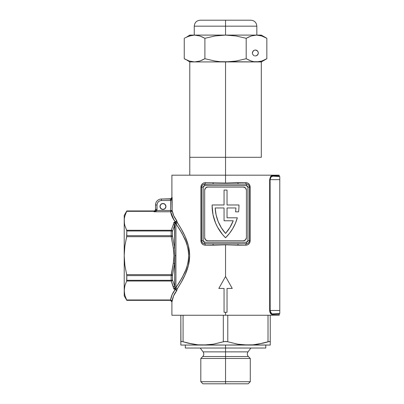 <?xml version="1.0" encoding="UTF-8"?>
<svg xmlns="http://www.w3.org/2000/svg" width="404" height="404" viewBox="0 0 404 404"><rect width="100%" height="100%" fill="white"/><g stroke="black" fill="none" stroke-linecap="round" stroke-linejoin="round"><path stroke-width="0.61" d="M225.543 356.535L225.543 351.864L248.016 351.864C246.975 353.5 247.086 355.06 248.349 356.535L225.543 356.535L248.349 356.535L225.543 356.535L225.543 383.8L248.197 383.8L225.543 383.8L225.543 381.714L250.283 381.714L225.543 381.714L225.543 358.469L250.283 358.469L225.543 358.469L225.543 356.535L202.742 356.535C204.005 355.06 204.116 353.5 203.076 351.864L225.543 351.864L225.543 348.036L225.543 351.864L203.076 351.864L225.543 351.864L225.543 356.535M263.055 343.147L253 344.834L247.899 345.056L270.251 345.056L270.251 341.779L269.655 341.461L263.055 343.147L268.014 341.779L268.014 315.251L268.014 341.779L258.05 344.183L253 344.834L225.543 345.056L225.543 348.036L265.781 348.036L225.543 348.036L225.543 345.056L198.091 344.834L193.041 344.183L183.073 341.779L183.073 315.251L183.073 341.779L181.436 341.461L180.841 341.779L181.436 341.461M210.641 344.582L203.192 345.056L213.342 344.183L223.311 341.779L223.311 315.251L223.311 341.779L225.543 341.461L227.78 341.779L227.78 315.251L227.78 341.779L224.568 341.521L213.342 344.183L203.192 345.056L247.899 345.056L237.744 344.183L227.78 341.779L237.744 344.183L242.794 344.834L270.251 345.056L270.251 315.251L270.251 341.779M180.936 341.577L180.841 315.251L180.841 345.056L203.192 345.056L198.091 344.834L188.037 343.147L193.041 344.183M269.655 341.461L269.377 341.476M269.832 341.471L269.069 341.521M181.648 341.471L180.841 341.779L180.841 345.056L203.192 345.056M188.037 343.147L183.073 341.779M253 344.834L258.05 344.183M270.251 344.183L270.251 344.834M185.31 348.036L225.543 348.036L185.31 348.036L185.31 345.056M202.894 383.8L225.543 383.8L202.894 383.8L200.808 381.714L225.543 381.714L200.808 381.714L200.808 358.469L225.543 358.469L200.808 358.469L202.742 356.535M249.389 60.342L246.193 58.731L235.981 61.065L225.543 61.923L225.543 157.297L189.779 157.297L189.779 175.179L189.779 157.297L225.543 157.297L225.543 175.179L225.543 157.297L261.307 157.297L225.543 157.297L225.543 61.923L189.779 61.923L261.307 61.923L220.291 61.701L215.105 61.065L204.899 58.731L204.899 38.294L215.105 35.961L225.543 35.103L225.543 26.159L194.253 26.159L225.543 26.159L225.543 20.2L200.212 20.2L250.879 20.2C254.495 20.554 256.484 22.543 256.838 26.159L225.543 26.159L225.543 35.103L261.307 35.103L256.515 35.103L261.736 35.961L266.327 38.006M261.307 157.297L261.307 61.923L253.894 61.701L261.307 61.923L266.842 58.731L266.842 38.294L266.842 58.731L261.736 61.065L259.141 61.701L253.894 61.701L251.298 61.065L246.193 58.731L246.193 38.294L249.389 36.683M257.454 55.09L258.1 54.126L256.489 55.737L257.828 54.641L258.328 52.985L258.1 54.126M255.348 55.964L257.005 55.464M252.596 54.126L253.692 55.464L252.596 54.126L252.369 52.985L253.242 50.874L252.424 52.404L253.692 50.505L253.242 50.874L254.767 50.061L255.929 50.061L254.767 50.061M254.207 55.737L254.767 55.909L254.207 55.737M200.212 20.2L250.879 20.2L225.543 20.2L225.543 26.159L256.838 26.159L194.253 26.159C194.607 22.543 196.591 20.554 200.212 20.2M184.764 38.006L189.355 35.961L186.789 36.971L191.945 35.325L189.355 35.961L194.571 35.103L189.779 35.103L225.543 35.103L235.981 35.961L246.193 38.294L251.298 35.961L256.515 35.103L194.571 35.103L199.793 35.961L204.899 38.294L215.105 35.961L225.543 35.103L235.981 35.961L246.193 38.294L246.193 58.731L235.981 61.065L225.543 61.923L256.515 61.923L220.291 61.701L215.105 61.065L204.899 58.731L201.702 60.342M255.348 50.005L257.454 50.874L257.005 50.505L258.1 51.843L258.328 52.985L257.828 51.328M252.369 52.985L252.424 52.404L252.369 52.985M256.489 50.232L257.005 50.505L256.489 50.232M251.298 35.961L256.515 35.103L259.141 35.325L261.736 35.961L266.842 38.294L261.307 35.103M253.242 55.09L253.692 55.464M201.702 36.683L204.899 38.294L204.899 58.731L199.793 61.065L194.571 61.923L189.355 61.065L184.249 58.731L184.249 38.294L184.249 58.731L185.779 59.565M189.779 35.103L186.789 36.971M194.571 35.103L199.793 35.961M266.327 59.024L264.302 60.055M261.736 61.065L256.515 61.923M253.894 61.701L251.298 61.065M199.793 61.065L194.571 61.923L225.543 61.923L194.571 61.923L189.355 61.065M186.789 60.055L189.779 61.923L194.571 61.923L189.779 61.923L189.779 157.297M155.181 210.444L154.015 211.767L154.914 211.484A1.49 0.727 -127.7 0 0 154.464 211.257L154.853 210.767A1.49 1.49 0 0 1 154.015 211.024A1.49 1.49 180 0 0 154.853 210.767L154.464 211.257A1.49 0.727 52.3 0 1 154.914 211.484L155.692 211.236A1.49 0.48 -125.3 0 0 154.853 210.767L155.424 209.994L154.853 210.767L155.424 209.994L156.833 210.479L155.424 209.994L155.505 209.504L154.853 210.767A1.49 0.48 54.7 0 1 155.692 211.236L156.833 210.479L156.999 209.504L155.505 209.504L156.999 209.504L156.999 204.98L155.505 204.98L156.999 204.98C157.282 202.283 158.772 200.788 161.469 200.51L161.469 199.021A5.959 5.959 0 0 0 155.505 204.98L155.505 209.504L155.505 204.98A5.959 5.959 0 0 1 161.469 199.021L161.469 200.51L170.453 200.51L170.453 199.021L171.321 198.758L161.469 199.021L170.554 199.015L170.655 200.505L170.554 199.015L170.841 198.97M171.751 198.369L171.321 198.758M171.897 175.179L279.189 175.179L171.897 175.179L171.897 197.531A1.49 1.49 0 0 1 170.407 199.021A1.49 1.49 0 0 0 171.897 197.531L170.453 199.021L170.655 200.505L161.469 200.51L159.822 200.823L158.307 201.818L157.313 203.333L156.999 204.98L156.833 210.479L170.655 210.479L170.655 211.767L154.015 211.767L155.676 211.242M174.619 285.941L174.922 255.646L175.907 255.646L175.907 287.653A1.49 1.207 0 0 0 174.816 288.037L174.619 263.423L173.326 263.282L171.175 275.609A1.49 0.667 0 0 0 172.468 275.281L172.513 274.942L171.22 274.614L126.664 274.614L126.795 275.609L171.175 275.609L171.175 280.305A1.49 0.823 -0 0 0 172.468 279.891L172.468 275.281A1.49 0.667 180 0 1 171.175 275.609L171.22 274.614L172.513 274.942L174.619 263.423L174.922 255.646L174.619 247.869L172.468 236.012L172.468 231.401A1.49 0.823 180 0 0 171.175 230.987L171.175 235.678A1.49 0.667 0 0 1 172.468 236.012A1.49 0.667 180 0 0 171.175 235.678L171.22 236.678L172.513 236.35L171.22 236.678L173.326 248.011L174.619 247.869L174.619 225.351L172.513 231.159A1.49 1.252 -153.1 0 0 171.22 230.285L171.175 230.987L126.795 230.987L126.664 236.678L171.22 236.678L171.175 235.678L126.795 235.678L171.175 235.678L171.175 230.987A1.49 0.823 -0 0 1 172.468 231.401L172.468 236.012L174.619 247.869L173.326 248.011C174.104 253.131 174.104 258.222 173.326 263.282L174.619 263.423L172.468 275.281L172.468 279.891L174.619 285.941L172.468 279.891A1.49 0.823 180 0 1 171.175 280.305L171.22 281.007A1.49 1.252 -26.9 0 0 172.513 280.134A1.49 1.252 153.1 0 1 171.22 281.007L173.326 286.673A1.49 1.283 -12.6 0 0 174.619 285.941A1.49 1.283 167.4 0 1 173.326 286.673L173.801 288.698A1.49 1.242 -29.6 0 0 174.856 288.133A1.096 0.545 0 0 1 174.816 288.037A1.49 1.283 169.2 0 1 173.73 288.501A1.49 1.283 -10.8 0 0 174.816 288.037L174.619 285.941M225.543 315.251L279.189 315.251L171.897 315.251L225.543 315.251L225.543 312.272L225.543 315.251M227.033 312.272L225.543 312.272L227.033 312.272L227.033 288.431L227.033 312.272M232.249 288.431L227.033 288.431L232.249 288.431L225.543 276.508L232.249 288.431L225.543 276.508L218.837 288.431L224.053 288.431L224.053 312.272L225.543 312.272L224.053 312.272L224.053 288.431L218.837 288.431L225.543 276.508L225.543 244.814L225.543 276.508L218.837 288.431M231.785 244.996L225.543 244.814L213.155 245.213A1.49 0.343 90 0 0 212.812 243.723L246.405 243.723A2.98 2.98 0 0 0 249.389 240.744L249.389 187.097L247.899 187.097L247.899 240.744L249.389 240.744L249.389 187.097A2.98 2.98 0 0 0 246.405 184.118A2.98 2.98 0 0 1 249.389 187.097L250.192 187.097L250.192 240.744L249.839 242.506L248.874 243.95L247.475 244.89L245.844 245.213L231.785 244.996M246.405 243.723L204.682 243.723A2.98 2.98 0 0 1 201.702 240.744L200.894 240.744L201.248 242.501L202.212 243.95L203.611 244.885L205.247 245.213A1.49 0.566 90 0 0 204.682 243.723A1.49 0.566 -90 0 1 205.247 245.213L225.543 244.814L237.931 245.213A1.49 0.343 90 0 1 238.274 243.723A1.49 0.343 -90 0 0 237.931 245.213L245.844 245.213A1.49 0.566 90 0 1 246.405 243.723A1.49 0.566 -90 0 0 245.844 245.213C248.435 245.006 249.884 243.516 250.192 240.744L249.389 240.744A2.98 2.98 0 0 1 246.405 243.723L246.405 242.233L204.682 242.233L203.626 241.799L203.192 240.744L203.192 187.097L203.626 186.047L204.682 185.608L246.405 185.608L246.405 184.118A1.49 0.566 90 0 1 245.844 182.628A1.49 0.566 -90 0 0 246.405 184.118L238.274 184.118A1.49 0.343 90 0 1 237.931 182.628L245.844 182.628C248.435 182.84 249.884 184.33 250.192 187.097L250.192 240.744L247.899 240.744L247.46 241.799L246.405 242.233L204.682 242.233L204.682 243.723L212.812 243.723A1.49 0.343 -90 0 1 213.155 245.213L205.247 245.213C202.656 245.006 201.202 243.511 200.894 240.744L200.894 187.097L201.702 187.097A2.98 2.98 0 0 1 204.682 184.118A2.98 2.98 0 0 0 201.702 187.097L203.192 187.097L201.702 187.097L201.702 240.744L203.192 240.744L201.702 240.744A2.98 2.98 0 0 0 204.682 243.723L204.682 242.233L203.192 240.744L203.192 187.097L204.682 185.608L204.682 184.118A1.49 0.566 90 0 0 205.247 182.628L225.543 183.027L225.543 175.179L225.543 183.027L245.844 182.628L247.48 182.956L248.874 183.896L249.844 185.34L250.192 187.097L247.899 187.097L247.899 240.744L246.405 242.233L246.405 243.723L247.475 243.526M279.189 315.251L279.189 314.186L272.256 314.554L271.377 314.312L269.902 312.181L269.645 310.484L269.645 179.649L270.539 176.629L271.372 175.821L272.256 175.578A0.596 0.52 -87 0 0 272.745 176.174L271.013 177.053L270.104 179.649L279.785 179.649L279.785 176.543L272.745 176.174C271.276 176.23 270.397 177.391 270.104 179.649L279.785 179.649L279.785 310.484L279.785 176.543L272.745 176.174A0.596 0.52 93 0 1 272.256 175.578L279.189 175.947A0.596 0.596 0 0 0 279.755 176.543M273.574 314.484L274.755 314.423M270.539 313.504L271.508 314.383M165.938 206.469A2.98 2.98 0 0 1 162.958 209.449A2.98 2.98 0 0 1 159.979 206.469A2.98 2.98 0 0 1 162.958 203.49A2.98 2.98 0 0 1 165.938 206.469L165.064 208.58L162.958 209.449L160.853 208.58L159.979 206.469L160.853 204.363L162.958 203.49L165.064 204.363L165.938 206.469M154.464 211.257L154.015 211.767L154.015 211.317A1.49 1.293 180 0 0 154.464 211.257A1.49 1.293 0 0 1 154.015 211.317L154.015 211.024L126.795 210.939L124.215 215.413L126.795 210.939L154.015 210.939C154.601 211.151 155.101 210.651 155.505 209.449M215.61 223.139A44.703 44.703 0 0 0 215.62 223.159L213.009 214.665L212.125 205.828A44.703 44.703 0 0 0 212.125 205.848A44.703 44.703 0 0 1 212.135 204.98L224.053 204.98L224.053 190.077L227.033 190.077L227.033 204.98L238.956 204.98A44.703 44.703 0 0 1 238.557 211.837L235.547 211.837A41.723 41.723 0 0 0 235.931 207.959L227.033 207.959L227.033 217.796L237.335 217.796L235.396 223.326L232.754 228.558L229.452 233.396L225.543 237.764A44.703 44.703 0 0 1 212.135 204.98L224.053 204.98L224.053 190.077L227.033 190.077L227.033 204.98L238.956 204.98A44.703 44.703 0 0 1 238.557 211.837L235.547 211.837A41.723 41.723 0 0 0 235.931 207.959A41.723 41.723 0 0 1 235.547 211.837M227.033 217.796L227.033 207.959L235.931 207.959L227.033 207.959L227.033 217.796L237.335 217.796A44.703 44.703 0 0 1 225.543 237.764L222.528 234.502A44.703 44.703 0 0 0 222.538 234.512M224.053 220.776L233.214 220.776A41.723 41.723 0 0 1 225.543 233.436A41.723 41.723 0 0 1 215.16 207.959L224.053 207.959L224.053 220.776L224.053 207.959L215.16 207.959A41.723 41.723 0 0 0 225.538 233.431L229.947 227.452L233.214 220.776L224.053 220.776M225.548 233.431A41.723 41.723 0 0 0 233.214 220.781M222.528 234.502L217.539 227.154L215.615 223.149M224.053 207.959L215.16 207.959L216.105 214.898L218.19 221.579L221.367 227.821L225.543 233.436M246.405 190.077L246.405 237.764A2.98 2.98 0 0 1 243.425 240.744A2.98 2.98 0 0 0 246.405 237.764L246.405 190.077L245.536 187.971L243.425 187.097A2.98 2.98 0 0 1 246.405 190.077A2.98 2.98 0 0 0 243.425 187.097L207.661 187.097L243.425 187.097M204.682 237.764L205.555 239.87L207.661 240.744A2.98 2.98 0 0 1 204.682 237.764L204.682 190.077A2.98 2.98 0 0 1 207.661 187.097A2.98 2.98 0 0 0 204.682 190.077L204.682 237.764A2.98 2.98 0 0 0 207.661 240.744L243.425 240.744L207.661 240.744M235.396 223.326L232.754 228.558L229.452 233.396M272.745 313.959L272.301 313.918L272.745 313.959A0.596 0.52 -93 0 0 272.256 314.554C281.502 314.065 281.502 314.065 272.256 314.554C281.502 314.065 281.502 314.065 272.256 314.554A0.596 0.52 87 0 1 272.745 313.959L279.785 313.59L279.785 310.484L270.104 310.484L271.018 313.08L272.301 313.918L279.785 313.59L279.785 310.484L270.104 310.484L270.104 179.649L270.17 311.226M171.175 275.609L126.795 275.609L126.795 280.305L171.175 280.305L171.175 275.609M171.22 274.614L173.326 263.282L173.937 255.661L173.326 248.011L171.22 236.678L126.664 236.678L124.861 246.087L124.215 255.646L124.861 265.206L126.664 274.614L171.22 274.614M124.518 224.058L124.215 220.801L124.215 255.646L124.861 246.087L126.795 235.678L126.78 230.704L124.861 225.583L124.376 223.2L124.215 215.413L124.215 295.88L126.795 300.349L170.478 300.268L170.478 299.975L126.664 299.975L126.795 300.349L170.407 300.349L171.902 301.839L171.897 315.251M126.795 211.024L126.664 211.317L154.015 211.317L154.015 210.939L126.795 210.939M156.318 210.944L156.833 210.479L155.424 209.994L156.833 210.479L155.035 211.444M272.119 313.868L270.362 311.944L270.104 310.484L269.645 310.484L270.104 310.484L271.155 313.231M271.013 313.08L270.599 312.474M248.026 184.593L247.475 184.315M249.117 185.86L248.829 185.36M247.985 243.274L248.834 242.476M246.405 185.608L247.46 186.047L247.899 187.097L246.405 185.608L246.405 184.118L204.682 184.118L204.682 185.608L246.405 185.608M244.566 187.325L244.006 187.158M207.661 187.097L205.555 187.971L204.682 190.077M206.52 240.516L207.08 240.688M243.425 240.744L245.536 239.87L246.405 237.764M126.795 230.987L171.175 230.987L171.22 230.285L126.664 230.285L126.795 230.987M172.513 231.159L174.619 225.351A1.49 1.283 -167.4 0 0 173.326 224.619L171.22 230.285A1.49 1.252 26.9 0 1 172.513 231.159M124.376 223.2L124.861 225.583L126.664 230.285L171.22 230.285L173.326 224.619A1.49 1.283 12.6 0 1 174.619 225.351L174.816 223.255A1.49 1.283 -169.2 0 0 173.73 222.791L173.326 224.619L173.73 222.791A1.49 1.283 10.8 0 1 174.816 223.255A1.49 1.207 180 0 0 175.907 223.639L175.907 255.646L174.922 255.646L174.619 247.869L174.816 223.255A1.096 0.545 180 0 1 174.856 223.159A1.49 1.242 -150.4 0 0 173.801 222.594L175.169 221.695L172.215 216.837L170.655 211.767L154.015 211.767L154.015 211.317L126.664 211.317L124.861 216.024L126.664 211.317M126.74 300.127L170.589 299.975L172.114 294.673L175.169 289.597L176.79 290.547L175.392 289.113L175.169 289.597L173.801 288.698L175.169 289.597A1.49 0.409 -80.5 0 0 175.392 289.113L174.856 288.133A1.096 0.545 0 0 1 174.816 288.037A1.49 1.207 180 0 1 175.907 287.653L181.987 277.967L185.815 269.872L187.299 265.372L188.304 260.575L188.658 255.646L188.299 250.682L187.299 245.91L185.8 241.385L181.977 233.305L175.907 223.639L175.907 287.653L177.25 288.86L176.174 288.188L174.856 288.133A1.49 1.242 150.4 0 1 173.801 288.698L171.22 281.007L126.664 281.007L171.22 281.007L171.175 280.305L126.795 280.305L126.664 281.007L126.78 275.276L124.861 265.206L124.215 255.646L124.215 290.491L124.861 285.709L126.664 281.007L124.861 285.709L124.376 288.092L124.215 295.88M124.376 292.89L124.215 290.491L124.861 295.268L124.376 292.89M125.634 297.632L126.664 299.975L125.634 297.632M124.215 255.646L124.376 260.444M174.619 225.351L174.821 223.25L173.882 227.927M124.376 218.402L124.861 216.024L124.376 218.402M156.833 210.479L156.999 209.504L156.833 210.479L170.655 210.479L170.655 200.505C171.604 200.031 172.099 199.041 172.139 197.531L172.003 197.95M272.256 314.554C270.832 314.489 269.963 313.135 269.645 310.484L269.645 179.649L270.104 179.649L269.645 179.649L271.094 176.023M271.554 175.725L272.256 175.578M272.417 176.189L272.745 176.174M202.667 242.94L203.611 243.526M201.975 241.986L202.258 242.481M201.702 240.744L200.894 240.744L200.894 187.097L201.702 187.097L201.768 241.37M203.106 184.567L202.258 185.365M200.894 187.097L201.248 185.335L202.212 183.891L203.611 182.956L205.247 182.628L225.543 183.027L237.931 182.628A1.49 0.343 -90 0 0 238.274 184.118L212.812 184.118A1.49 0.343 90 0 0 213.155 182.628A1.49 0.343 -90 0 1 212.812 184.118L203.611 184.315M175.23 221.685L175.169 221.695C172.735 218.529 171.23 215.221 170.655 211.767L170.655 210.479L172.139 210.479L171.68 211.368L170.655 211.767L173.892 219.887L170.66 211.767L172.139 210.479L170.655 210.479L170.655 200.505L171.816 199.217L172.139 197.531L172.139 210.479C172.791 214.231 174.341 217.655 176.79 220.746L173.801 222.594A1.49 1.242 29.6 0 1 174.856 223.159L175.392 222.18A1.49 0.409 -99.5 0 0 175.169 221.695L175.392 222.18L176.083 221.382M174.856 223.159L176.174 223.104L177.25 222.432L175.907 223.639A1.49 1.207 0 0 1 174.816 223.255A1.096 0.545 180 0 1 174.856 223.159L174.967 222.614L176.301 221.644L176.79 220.746L177.25 222.432L174.856 223.159M124.861 295.268L126.664 299.975M170.478 300.268L172.018 301.692L170.589 299.975L170.523 300.268L170.589 299.975L170.523 300.268L126.795 300.268M124.215 290.491L124.376 288.092M173.821 289.037L173.73 288.506M173.518 287.517L173.326 286.673M171.68 198.445L172.038 197.869M161.302 208.949L160.034 207.05L160.206 205.328M162.378 203.545L163.539 203.545M164.615 203.995L165.438 204.813M165.064 208.58L164.615 208.949M162.378 209.393L161.817 209.222M202.672 242.94L203.066 243.248M205.247 182.628A1.49 0.566 -90 0 1 204.682 184.118M175.907 223.639L177.25 222.432C181.957 229.851 189.627 241.976 189.653 255.646C189.622 269.327 181.987 281.381 177.25 288.86L175.907 287.653L179.921 281.512L183.992 274.074C186.87 268.534 188.426 262.388 188.658 255.646C188.421 248.879 186.86 242.728 183.987 237.204L179.901 229.745L175.907 223.639M171.897 197.531L172.139 210.479L173.735 215.731L176.79 220.746L177.25 222.432L181.174 228.831L185.163 236.623L188.36 245.652L189.653 255.646L188.365 265.63L185.168 274.654L181.194 282.421L177.25 288.86L176.79 290.547L176.301 289.648L174.967 288.678L174.856 288.133L176.72 288.416M176.164 289.951L176.79 290.547C174.144 293.865 172.553 297.576 172.018 301.692L171.639 300.536L170.589 299.975C171.099 296.369 172.624 292.91 175.169 289.597L175.225 289.607M171.902 301.192L173.038 297.294M176.765 223.17L177.073 222.857L176.765 223.17M172.089 198.091L171.816 199.217M172.018 301.692L173.548 295.991L176.79 290.547L177.25 288.86M248.349 356.535L250.283 358.469L250.283 381.714L248.197 383.8M250.879 348.036L248.016 351.864M265.781 345.056L265.781 348.036M200.212 348.036L203.076 351.864M256.838 35.103L256.838 26.159M194.253 35.103L194.253 26.159M279.189 175.179L279.189 175.947M279.189 314.186L279.755 313.59"/></g></svg>
